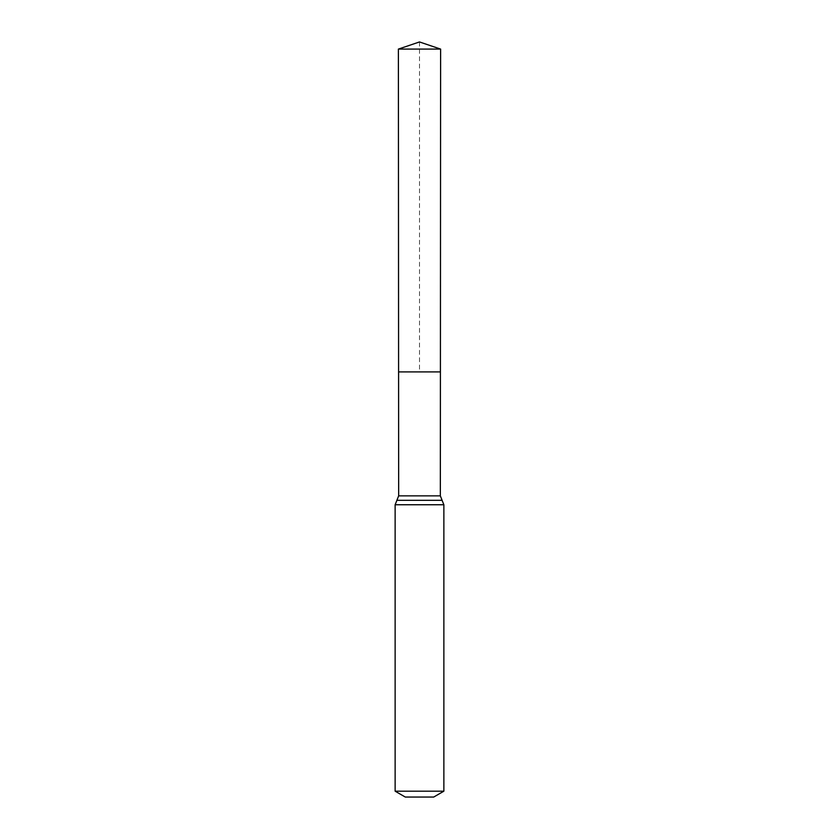 <?xml version="1.0" encoding="UTF-8"?>
<svg xmlns="http://www.w3.org/2000/svg" width="839" height="839" viewBox="0 0 839 839"><rect width="100%" height="100%" fill="white"/><g stroke="black" fill="none" stroke-linecap="round" stroke-linejoin="round"><path stroke-width="0.63" stroke-dasharray="4.2 3.15" d="M440.412 371.918L398.588 371.918L440.412 371.918M433.711 797.05L405.289 797.05M443.862 791.187L395.138 791.187M440.611 49.092L398.389 49.092M419.5 41.95L419.5 371.918M440.339 495.859L398.661 495.859M443.862 504.753L395.138 504.753M442.101 500.306L396.899 500.306"/><path stroke-width="1.26" d="M395.138 791.187L443.862 791.187L433.711 797.05L405.289 797.05L395.138 791.187L395.138 504.753L398.661 495.859L440.339 495.859L440.611 49.092L398.389 49.092L419.5 41.95L440.611 49.092M398.661 495.859L398.588 371.918L440.412 371.918L398.588 371.918L398.389 49.092M443.862 791.187L443.862 504.753L440.339 495.859M419.5 371.918L440.412 371.918L440.611 49.092L419.5 41.95M395.138 504.753L443.862 504.753M396.899 500.306L442.101 500.306"/></g></svg>

